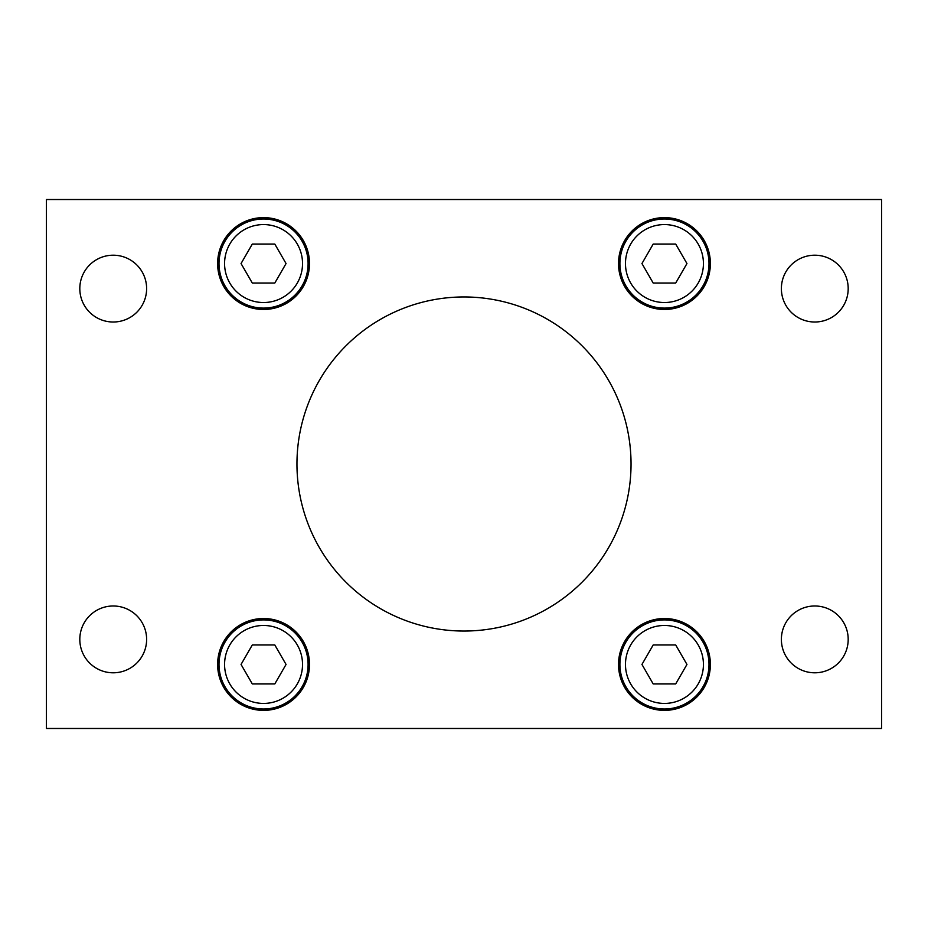 <?xml version="1.0" encoding="UTF-8"?>
<svg xmlns="http://www.w3.org/2000/svg" width="928" height="928" viewBox="0 0 928 928"><rect width="100%" height="100%" fill="white"/><g stroke="black" fill="none" stroke-linecap="round" stroke-linejoin="round"><path stroke-width="1.39" d="M710.384 664.448A45.936 45.936 0 0 1 641.48 704.224A45.936 45.936 0 0 1 641.48 624.672A45.936 45.936 0 0 1 710.384 664.448M309.488 664.448A45.936 45.936 0 0 1 240.584 704.224A45.936 45.936 0 0 1 240.584 624.672A45.936 45.936 0 0 1 309.488 664.448M710.384 263.552A45.936 45.936 0 0 1 641.48 303.328A45.936 45.936 0 0 1 641.48 223.776A45.936 45.936 0 0 1 710.384 263.552M309.488 263.552A45.936 45.936 0 0 1 240.584 303.328A45.936 45.936 0 0 1 240.584 223.776A45.936 45.936 0 0 1 309.488 263.552M631.04 464A167.04 167.04 0 0 1 380.48 608.664A167.04 167.04 0 0 1 380.48 319.336A167.04 167.04 0 0 1 631.04 464M848.192 639.392A33.408 33.408 0 0 1 798.08 668.322A33.408 33.408 0 0 1 798.08 610.462A33.408 33.408 0 0 1 848.192 639.392M146.624 639.392A33.408 33.408 0 0 1 96.512 668.322A33.408 33.408 0 0 1 96.512 610.462A33.408 33.408 0 0 1 146.624 639.392M848.192 288.608A33.408 33.408 0 0 1 798.08 317.538A33.408 33.408 0 0 1 798.08 259.678A33.408 33.408 0 0 1 848.192 288.608M146.624 288.608A33.408 33.408 0 0 1 96.512 317.538A33.408 33.408 0 0 1 96.512 259.678A33.408 33.408 0 0 1 146.624 288.608M881.6 199.52L881.6 728.48L46.4 728.48L46.4 199.52L881.6 199.52M263.552 219.008A44.544 44.544 0 0 0 219.008 263.552A44.544 44.544 0 0 0 263.552 308.096A44.544 44.544 0 0 0 308.096 263.552A44.544 44.544 0 0 0 263.552 219.008M252.3 244.064L274.804 244.064L286.056 263.552L274.804 283.04L252.3 283.04L241.048 263.552L252.3 244.064M263.552 619.904A44.544 44.544 0 0 0 219.008 664.448A44.544 44.544 0 0 0 263.552 708.992A44.544 44.544 0 0 0 308.096 664.448A44.544 44.544 0 0 0 263.552 619.904M252.3 644.96L274.804 644.96L286.056 664.448L274.804 683.936L252.3 683.936L241.048 664.448L252.3 644.96M664.448 619.904A44.544 44.544 0 0 0 619.904 664.448A44.544 44.544 0 0 0 664.448 708.992A44.544 44.544 0 0 0 708.992 664.448A44.544 44.544 0 0 0 664.448 619.904M653.196 644.96L675.7 644.96L686.952 664.448L675.7 683.936L653.196 683.936L641.944 664.448L653.196 644.96M664.448 219.008A44.544 44.544 0 0 0 619.904 263.552A44.544 44.544 0 0 0 664.448 308.096A44.544 44.544 0 0 0 708.992 263.552A44.544 44.544 0 0 0 664.448 219.008M653.196 244.064L675.7 244.064L686.952 263.552L675.7 283.04L653.196 283.04L641.944 263.552L653.196 244.064M302.528 263.552A38.976 38.976 0 0 1 263.552 302.528A38.976 38.976 0 0 1 224.576 263.552A38.976 38.976 0 0 1 263.552 224.576A38.976 38.976 0 0 1 302.528 263.552M302.528 664.448A38.976 38.976 0 0 1 263.552 703.424A38.976 38.976 0 0 1 224.576 664.448A38.976 38.976 0 0 1 263.552 625.472A38.976 38.976 0 0 1 302.528 664.448M703.424 664.448A38.976 38.976 0 0 1 664.448 703.424A38.976 38.976 0 0 1 625.472 664.448A38.976 38.976 0 0 1 664.448 625.472A38.976 38.976 0 0 1 703.424 664.448M703.424 263.552A38.976 38.976 0 0 1 664.448 302.528A38.976 38.976 0 0 1 625.472 263.552A38.976 38.976 0 0 1 664.448 224.576A38.976 38.976 0 0 1 703.424 263.552"/></g></svg>
